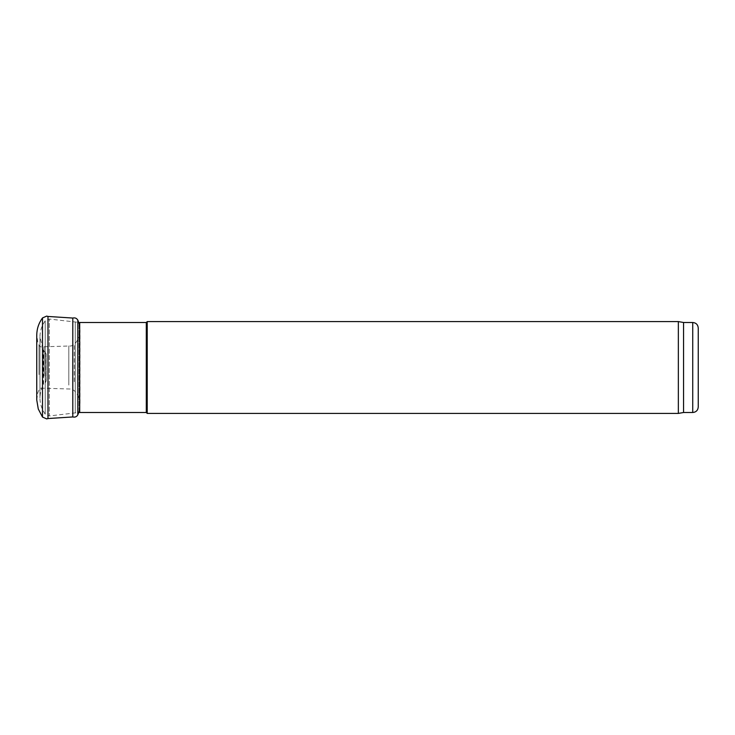 <?xml version="1.0" encoding="UTF-8"?>
<svg xmlns="http://www.w3.org/2000/svg" width="735" height="735" viewBox="0 0 735 735"><rect width="100%" height="100%" fill="white"/><g stroke="black" fill="none" stroke-linecap="round" stroke-linejoin="round"><path stroke-width="0.55" stroke-dasharray="3.67 2.76" d="M698.25 328.012L698.25 406.988M46.195 380.748L46.195 354.252L46.195 380.748L45.34 382.825L43.567 384.589L43.567 350.411L43.567 384.589L43.043 385.315L43.043 349.685L43.043 385.315C38.321 395.347 39.047 404.957 45.203 414.173L45.203 320.827L45.203 414.173L49.309 415.955L49.309 319.045L49.309 415.955L78.755 412.51L79.003 411.756L79.003 323.244L79.013 411.738L80.051 404.893L80.051 330.107L78.755 322.49M146.302 322.5L146.302 412.5M147.22 321.581L147.22 413.419M678.35 321.581L678.35 413.419M683.559 322.5L683.559 412.5M68.824 385.076L68.824 345.9L68.824 385.076M44.008 376.063L44.008 346.773L44.008 376.063M47.977 418.546L47.977 316.454M72.793 416.947L72.793 318.053M692.737 322.5L692.737 412.5M45.34 382.825L45.34 352.175L45.34 382.825M75.236 412.776L75.236 322.224L75.236 412.776M46.195 354.252L45.34 352.175L43.043 349.685L39.956 337.007C40.002 331.062 41.748 325.669 45.203 320.827L49.309 319.045L79.711 322.5L79.711 412.5M39.001 374.62L39.001 345.138L39.001 374.62M42.501 417.067L42.501 317.933M77.8 414.889L77.8 320.111M74.299 381.676L74.299 344.347L74.299 381.676M39.956 337.007L39.956 397.993L39.956 337.007M36.75 399.95L37.797 392.83L39.001 389.862C40.425 389.017 38.431 387.86 44.008 388.227L70.091 389.017C70.799 388.778 72.205 389.32 74.299 390.652C78.121 394.612 80.032 399.362 80.051 404.893L80.051 330.107C80.041 335.638 78.121 340.388 74.299 344.347C72.214 345.671 70.817 346.222 70.091 345.983L44.008 346.773C41.325 347.324 39.662 346.773 39.001 345.138L37.797 342.17L36.75 335.05L36.75 371.671"/><path stroke-width="1.1" d="M692.737 412.5L692.737 322.5C696.091 322.821 697.919 324.659 698.25 328.012L698.25 406.988C697.919 410.341 696.091 412.179 692.737 412.5L683.559 412.5L678.35 413.419L147.22 413.419L147.22 321.581L146.302 322.5L79.711 322.5L79.711 412.5L78.755 412.51M146.302 322.5L146.302 412.5L79.711 412.5M146.302 412.5L147.22 413.419M678.35 413.419L678.35 321.581L147.22 321.581M683.559 412.5L683.559 322.5L678.35 321.581M42.501 317.933C38.771 323.042 36.86 328.738 36.75 335.05L36.75 399.95L38.275 408.991L42.501 417.067L42.501 317.933L46.718 316.096L47.977 316.454L47.977 418.546L72.793 416.947L72.793 318.053C75.016 317.538 76.679 318.227 77.8 320.111L77.8 414.889C76.679 416.773 75.016 417.462 72.793 416.947M692.737 322.5L683.559 322.5M42.501 417.067L46.718 418.904L47.977 418.546M47.977 316.454L72.793 318.053M77.8 320.111L79.003 323.244M36.75 371.671L36.75 399.95M79.003 411.756L77.8 414.889"/></g></svg>
